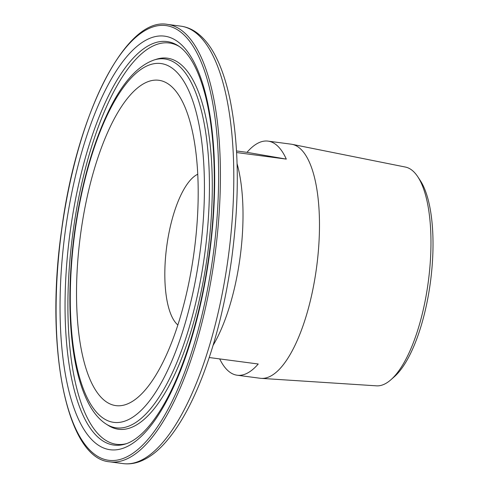 <?xml version="1.0" encoding="UTF-8"?>
<svg xmlns="http://www.w3.org/2000/svg" width="488" height="488" viewBox="0 0 488 488"><rect width="100%" height="100%" fill="white"/><g stroke="black" fill="none" stroke-linecap="round" stroke-linejoin="round"><path stroke-width="0.73" d="M417.765 176.723L420.253 180.493A106.695 37.338 97.5 0 1 430.288 283.119A106.695 37.338 97.5 0 1 394.334 376.724L390.949 379.713A110.367 38.625 -82.5 0 0 428.141 282.887A110.367 38.625 -82.5 0 0 417.765 176.723A110.367 38.625 -82.5 0 0 405.394 167.055L292.129 144.332A118.066 41.321 -82.5 0 0 291.177 144.18L268.071 141.124A118.066 41.321 97.5 0 1 286.297 159.106L236.613 152.543M80.727 233.197A164.084 57.425 -82.5 0 0 90.713 381.024A164.084 57.425 -82.5 0 0 149.358 384.812A164.084 57.425 -82.5 0 0 193.986 252.692A164.084 57.425 -82.5 0 0 185.782 109.062A164.084 57.425 -82.5 0 0 128.991 96.502A164.084 57.425 -82.5 0 0 80.727 233.197M197.768 174.234A77.903 27.267 -82.5 0 0 166.817 245.763A77.903 27.267 -82.5 0 0 177.852 324.99M209.236 357.533L258.231 364.005A118.066 41.321 97.5 0 1 237.144 375.217L260.25 378.273A118.066 41.321 -82.5 0 0 261.214 378.365A118.066 41.321 -82.5 0 0 316.462 268.241A118.066 41.321 -82.5 0 0 292.129 144.332M236.528 150.957L246.983 152.341A118.066 41.321 97.5 0 1 268.071 141.124M237.144 375.217A118.066 41.321 97.5 0 1 219.691 358.912M261.214 378.365L376.492 385.837A110.367 38.625 -82.5 0 0 390.949 379.713M246.983 152.341L286.297 159.106M204.685 254.413A186.032 65.105 -82.5 0 0 154.299 59.914C137.836 65.63 122.836 82.21 109.306 109.647C92.94 143.228 81.362 184.055 74.566 232.123C69.461 270.047 68.515 305.342 71.73 337.995C74.444 364.481 79.8 385.782 87.797 401.905C92.824 412.025 98.96 419.424 106.189 424.102A186.032 65.105 -82.5 0 0 204.685 254.413M199.812 253.699A180.956 63.33 -82.5 0 0 161.912 63.684A180.956 63.33 -82.5 0 0 74.908 232.196A180.956 63.33 -82.5 0 0 112.801 422.212A180.956 63.33 -82.5 0 0 199.812 253.699M106.189 424.102L108.427 425.512A187.148 65.496 -82.5 0 0 207.51 254.803A187.148 65.496 -82.5 0 0 156.825 59.133L154.299 59.914M179.059 46.36A202.38 70.827 -82.5 0 0 73.072 231.66A202.38 70.827 -82.5 0 0 126.581 443.623M70.248 231.269A203.496 71.218 -82.5 0 0 125.361 444.025C130.217 442.573 135.396 439.413 140.898 434.534C148.437 427.781 155.928 418.033 163.37 405.284C183.842 370.355 201.099 313.863 208.998 255.267C217.465 194.535 215.666 132.638 204.478 92.36C200.635 78.416 195.999 67.265 190.564 58.908C186.507 52.741 182.317 48.318 177.992 45.646A203.496 71.218 -82.5 0 0 70.248 231.269M209.346 255.34A208.571 72.993 -82.5 0 0 165.664 36.319A208.571 72.993 -82.5 0 0 65.374 230.556A208.571 72.993 -82.5 0 0 109.056 449.57A208.571 72.993 -82.5 0 0 209.346 255.34M213.097 345.327A118.066 41.321 -82.5 0 0 239.986 258.134A118.066 41.321 -82.5 0 0 237.083 163.742M228.158 257.993A220.619 77.208 -82.5 0 0 180.914 26.169C186.349 26.913 191.455 28.957 196.219 32.3C203.746 37.661 210.243 45.707 215.714 56.455C221.729 68.222 226.524 82.704 230.104 99.894C239.12 145.375 239.657 198.213 231.721 258.414C225.779 301.163 216.275 339.855 203.215 374.479C191.717 404.613 178.773 427.659 164.389 443.616C156.331 452.51 147.98 458.543 139.336 461.715C133.913 463.661 128.515 464.289 123.128 463.6A220.619 77.208 -82.5 0 0 228.158 257.993M214.781 256.224A220.619 77.208 -82.5 0 0 167.53 24.4C125.855 16.427 76.622 114.326 61.61 229.903C44.64 347.352 66.624 458.769 109.745 461.831A220.619 77.208 -82.5 0 0 214.781 256.224M213.024 255.974A219.24 76.726 -82.5 0 0 167.109 25.754A219.24 76.726 -82.5 0 0 61.695 229.921A219.24 76.726 -82.5 0 0 107.61 460.135A219.24 76.726 -82.5 0 0 213.024 255.974M180.914 26.169L167.53 24.4M123.128 463.6L109.745 461.831"/></g></svg>
